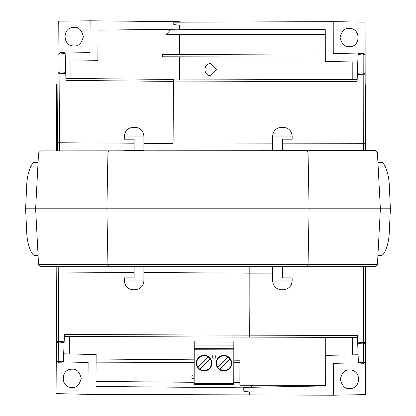 <?xml version="1.0" encoding="UTF-8"?>
<svg xmlns="http://www.w3.org/2000/svg" width="416" height="416" viewBox="0 0 416 416"><rect width="100%" height="100%" fill="white"/><g stroke="black" fill="none" stroke-linecap="round" stroke-linejoin="round"><path stroke-width="0.62" d="M373.37 150.873L108.685 150.873L107.947 152.927L106.896 208.801L25.605 208.801L26.707 231.936C26.931 243.495 31.585 256.35 35.168 255.304L38.074 255.304L35.168 255.304M210.746 75.566C203.034 75.899 203.034 63.279 210.746 63.612L216.72 69.586L210.746 75.566M365.477 360.807L365.513 394.607L333.637 395.2L249.959 394.93L249.954 391.96L244.769 391.513M349.18 46.68C344.864 47.195 341.822 44.153 340.054 37.549C341.822 30.945 344.864 27.903 349.18 28.418C360.968 27.903 360.968 47.195 349.18 46.68M349.56 369.97C345.171 369.45 342.082 372.544 340.283 379.252C342.082 385.965 345.171 389.059 349.56 388.534C361.535 389.054 361.535 369.45 349.56 369.97M244.067 387.005L244.067 387.431L325.655 385.918L325.65 381.41M325.291 57.039L162.313 56.794L162.313 54.512L325.291 53.903L325.27 34.596L166.561 34.356L170.139 30.082L177.97 30.072L177.97 29.208M173.451 81.936L357.131 81.349L357.354 74.646L357.193 79.388L173.462 79.976M325.697 355.363L358.108 354.76M244.072 390.738L244.067 387.431M352.217 79.404L352.196 61.932M357.781 62.026L325.296 61.49L325.26 29.614L177.97 29.266M352.518 354.864L352.498 337.386M358.4 362.861L333.601 363.324L333.637 395.2M249.954 391.96L249.959 394.93L243.979 394.883M365.139 55.437L363.173 54.054L363.173 53.482L358.062 53.752L363.173 53.482L365.139 55.437L365.243 150.691M363.412 266.729L363.418 273.016L365.378 273.021L365.373 266.729L365.477 361.327L363.516 363.288L358.405 363.028L363.516 363.288L363.516 362.716L365.477 361.327M65.14 52.967L89.939 52.676L90.126 20.8L173.8 21.653L173.794 22.204L333.221 21.637L365.102 22.157L365.139 55.962M358.062 53.752L357.354 74.646L363.194 74.214L363.282 150.691M357.131 81.349L357.193 79.388M333.258 53.513L358.056 53.919L333.258 53.513L333.221 21.637M282.407 273.104L363.418 273.016L363.496 342.555L357.651 342.134L358.405 363.028M357.651 342.134L357.412 335.436L249.891 335.176L249.896 337.137L357.479 337.397M357.703 343.528L363.496 343.938L363.496 342.555L365.456 342.55L363.496 343.938L363.516 362.716L358.384 362.45M365.16 74.214L363.194 74.214L363.194 72.831L365.16 74.214M358.041 54.33L363.173 54.054L363.194 72.831L357.401 73.252M249.891 335.176L249.818 266.729M56.087 330.897L56.103 327.002M56.43 150.691L56.555 84.074L56.436 150.691M365.83 331.739L365.742 266.729L365.825 331.739M365.576 150.691L365.492 88.67M365.57 150.691L365.477 84.781M239.959 337.095L239.876 385.242L325.645 385.388L325.728 337.319M292.152 139.194L282.407 139.194L282.407 150.691L282.407 139.194L292.152 139.194L292.152 136.074C291.595 130.785 288.668 127.858 283.379 127.301L281.429 127.301C276.141 127.858 273.218 130.785 272.657 136.074L272.657 150.691M134.144 150.691L124.4 150.691L134.144 150.691L134.144 139.194L124.4 139.194L124.4 136.074C124.956 130.785 127.878 127.858 133.167 127.301L135.117 127.301C140.41 127.858 143.333 130.785 143.889 136.074L143.889 150.691L134.144 150.691M40.992 150.873L375.378 150.691L377.437 152.75L377.936 162.292L380.832 162.292L377.926 162.292L380.832 162.292C384.415 161.247 389.069 174.101 389.293 185.661L390.395 208.801L380.364 208.801L377.437 264.67L375.378 266.729L40.622 266.729L38.563 264.67L35.636 208.801L25.605 208.801L26.707 185.661C26.931 174.101 31.585 161.247 35.168 162.292L38.074 162.292L36.676 188.994M108.685 266.729L107.947 264.67L38.563 264.67M307.315 266.729L308.053 264.67L107.947 264.67L106.896 208.801L309.104 208.801L35.636 208.801L38.074 255.304M377.437 264.67L308.053 264.67L309.104 208.801L308.053 152.927L38.563 152.927L35.636 208.801M377.926 255.304L380.832 255.304C384.415 256.35 389.069 243.495 389.293 231.936L390.395 208.801L309.104 208.801L380.364 208.801L377.437 152.927L308.053 152.927L307.315 150.873L375.378 150.873L377.437 152.927M124.4 277.852L134.144 277.852L134.144 266.729L134.144 277.852L124.4 277.852L124.4 280.972C124.956 286.26 127.878 289.182 133.167 289.744L135.117 289.744C140.41 289.182 143.333 286.26 143.889 280.972L143.889 266.729M292.152 280.972C291.595 286.26 288.668 289.182 283.379 289.744L281.429 289.744C276.141 289.182 273.218 286.26 272.657 280.972L292.152 280.972L292.152 277.852L282.407 277.852L282.407 266.729M272.657 280.972L272.657 266.729M204.095 370.952A7.795 7.795 0 0 1 196.3 363.152A7.795 7.795 0 0 1 204.095 355.358A7.795 7.795 0 0 1 211.895 363.152A7.795 7.795 0 0 1 204.095 370.952M223.902 370.989A7.795 7.795 0 0 1 216.102 363.189A7.795 7.795 0 0 1 223.902 355.394A7.795 7.795 0 0 1 231.696 363.189A7.795 7.795 0 0 1 223.902 370.989M204.095 355.748A7.405 7.405 0 0 1 210.647 366.616A7.405 7.405 0 0 1 197.974 367.328A7.405 7.405 0 0 1 204.095 355.748M223.902 355.784A7.405 7.405 0 0 1 230.448 366.652A7.405 7.405 0 0 1 217.781 367.364A7.405 7.405 0 0 1 223.902 355.784M194.178 372.882L194.158 384.582L233.766 384.649L233.823 351.016L194.215 350.943L194.178 372.882L233.787 372.954M194.23 341.962L233.839 342.035L233.844 340.985L194.236 340.917L194.215 350.943M194.168 377.978L192.972 378.56L191.942 378.56L191.948 375.778L192.972 375.778L194.168 376.366M194.22 349.778L233.828 349.846L233.828 348.769L194.22 348.702M212.222 356.538C213.418 354.24 214.609 354.24 215.795 356.548C214.599 358.852 213.408 358.847 212.222 356.538M194.158 383.412L233.766 383.479M231.66 384.644L216.065 384.618M211.853 384.613L196.264 384.582M233.839 342.035L233.828 348.769M233.828 349.846L233.823 351.016M233.828 347.953L233.828 348.566M233.823 352.68L233.818 353.298M210.215 358.982L199.904 369.262M197.974 367.328L208.291 357.048M230.022 359.018L219.705 369.294M217.781 367.364L228.093 357.084M38.563 152.927L40.622 150.873L108.685 150.873M59.452 150.691L59.498 142.776L57.538 142.756L57.491 150.691L57.944 73.226L59.904 71.854A1.96 1.388 0.3 0 1 59.909 71.854L60.018 53.076L58.053 54.454L58.245 21.169L90.126 20.8M134.144 143.213L59.498 142.776L59.904 73.237L57.944 73.226L58.053 54.454L60.024 52.504L65.135 52.801L60.024 52.504L60.018 53.076A1.96 1.388 0 0 1 60.018 53.076L65.151 53.373L65.135 52.801M249.345 391.908L249.33 394.904L87.953 394.358L56.077 393.614L56.815 266.729M72.103 387.468C60.32 387.977 60.32 368.69 72.103 369.2C76.419 368.685 79.461 371.732 81.229 378.336C79.461 384.935 76.419 387.982 72.103 387.468M74.095 27.357C62.114 26.837 62.114 46.441 74.095 45.921C78.478 46.441 81.572 43.347 83.366 36.639C81.572 29.926 78.478 26.832 74.095 27.357M179.343 79.955L179.478 56.82M179.494 54.444L179.608 34.377M252.6 385.263L251.092 387.041L243.256 387L243.24 389.823L244.988 391.529M249.678 335.171L64.459 334.48L64.184 341.177L64.381 336.44L249.668 337.132L250.037 273.146L143.889 272.527M179.774 22.183L179.774 21.715L173.8 21.653L173.784 24.622L179.66 25.168L179.639 29.188L98.041 30.139L97.864 60.694L65.374 61.069M194.194 362.461L96.106 362.149L95.997 381.451L194.158 382.283M69.358 336.461L69.259 353.933M63.674 353.803L96.153 354.557L95.966 386.433L243.251 387.806M70.964 61.006L70.86 78.484M58.048 54.974L58.053 54.454M56.269 360.334L58.224 361.733L58.219 362.305L63.336 362.066L58.219 362.305L56.269 360.334L56.274 359.809M249.345 392.158L244.988 391.752M233.802 362.586L239.918 362.606M96.127 359.008L194.199 359.835M233.808 360.173L239.918 360.225M63.336 362.066L64.184 341.177L58.344 341.572L58.776 266.729M64.459 334.48L64.381 336.44M88.135 362.482L63.341 361.904L88.135 362.482L87.953 394.358M65.702 72.301L59.909 71.854L59.904 73.237L65.744 73.7L65.151 53.373M65.744 73.7L65.936 80.397L173.451 81.401L173.462 79.44L65.879 78.437M56.378 341.562L58.344 341.572L58.334 342.956L56.378 341.562M63.357 361.494L58.224 361.733L58.334 342.956L64.132 342.576M233.766 382.616L239.881 382.668M250.073 266.729L250.037 273.146M173.451 81.401L173.051 150.691M365.238 143.744L282.407 143.848M173.087 143.967L272.657 143.858M272.657 273.114L249.824 273.14M292.152 136.074L272.657 136.074M143.889 136.074L124.4 136.074M124.4 280.972L143.889 280.972M194.225 345.072L233.834 345.145M56.784 272.028L134.144 272.47M143.889 143.27L173.092 143.437"/></g></svg>
